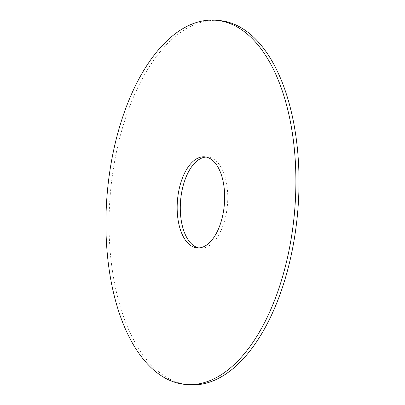 <?xml version="1.0" encoding="UTF-8"?>
<svg xmlns="http://www.w3.org/2000/svg" width="405" height="405" viewBox="0 0 405 405"><rect width="100%" height="100%" fill="white"/><g stroke="black" fill="none" stroke-linecap="round" stroke-linejoin="round"><path stroke-width="0.3" stroke-dasharray="2.02 1.52" d="M189.008 384.75A182.741 94.117 94.7 0 1 162.683 374.843A182.741 94.117 94.7 0 1 113.41 168.526A182.741 94.117 94.7 0 1 219.054 20.508M206.216 157.069A45.684 23.53 94.7 0 1 207.785 157.099A45.684 23.53 94.7 0 1 227.478 204.565A45.684 23.53 94.7 0 1 200.273 248.159A45.684 23.53 94.7 0 1 198.723 247.931M197.154 247.9L200.273 248.159M204.667 156.841L207.785 157.099"/><path stroke-width="0.61" d="M215.936 20.25L219.054 20.508A182.741 94.117 94.7 0 1 297.832 210.367A182.741 94.117 94.7 0 1 189.008 384.75L185.885 384.492A182.741 94.117 94.7 0 1 159.565 374.59A182.741 94.117 94.7 0 1 110.287 168.267A182.741 94.117 94.7 0 1 215.936 20.25A182.741 94.117 94.7 0 1 294.708 210.109A182.741 94.117 94.7 0 1 185.885 384.492M198.723 247.931A45.684 23.53 94.7 0 1 193.696 245.683A45.684 23.53 94.7 0 1 181.151 195.6A45.684 23.53 94.7 0 1 206.216 157.069M190.573 245.425A45.684 23.53 94.7 0 1 178.251 193.843A45.684 23.53 94.7 0 1 204.667 156.841A45.684 23.53 94.7 0 1 224.36 204.307A45.684 23.53 94.7 0 1 197.154 247.9A45.684 23.53 94.7 0 1 190.573 245.425"/></g></svg>
